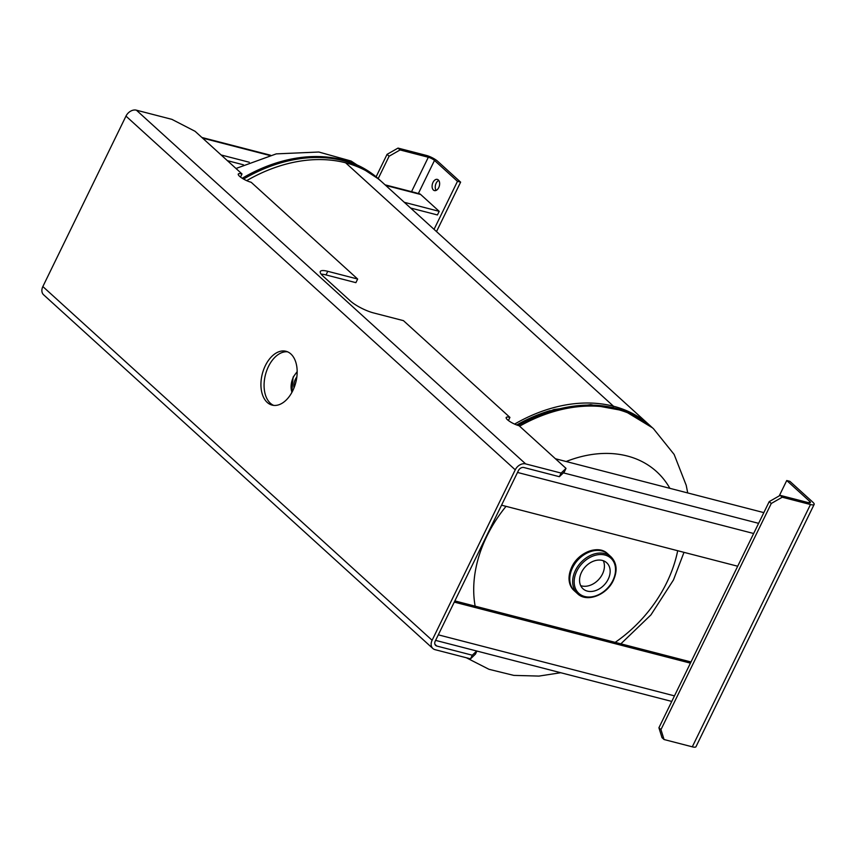 <?xml version="1.0" encoding="UTF-8"?>
<svg xmlns="http://www.w3.org/2000/svg" width="857" height="857" viewBox="0 0 857 857"><rect width="100%" height="100%" fill="white"/><g stroke="black" fill="none" stroke-linecap="round" stroke-linejoin="round"><path stroke-width="1.29" d="M514.586 424.097A148.25 110.339 -47.7 0 1 613.505 406.229A148.25 110.339 -47.7 0 1 650.184 425.747A148.25 110.339 -47.7 0 1 651.32 426.786M246.687 180.656A148.25 110.339 -47.7 0 1 345.607 162.787L613.505 406.229L612.948 407.386M612.937 407.386L613.505 406.229L345.617 162.787A148.25 110.339 -47.7 0 1 382.286 182.305L650.184 425.747M516.696 424.965A145.915 108.603 -47.7 0 1 550.226 410.599M475.153 606.167A118.598 88.271 -47.7 0 1 486.883 536.139A118.598 88.271 -47.7 0 1 506.037 506.337M677.694 550.719A118.598 88.271 -47.7 0 1 666.746 582.631A118.598 88.271 -47.7 0 1 615.187 642.364M566.145 461.516A118.598 88.271 -47.7 0 1 627.238 455.999A118.598 88.271 -47.7 0 1 669.874 488.329M608.202 579.225A17.601 13.101 132.3 0 0 606.692 562.749A17.601 13.101 132.3 0 0 581.507 572.326A17.601 13.101 132.3 0 0 583.017 588.802A17.601 13.101 132.3 0 0 608.202 579.225M580.682 585.62A17.601 13.101 132.3 0 0 602.471 574.019A17.601 13.101 132.3 0 0 603.296 560.724M575.197 591.566A24.917 18.543 -47.7 0 1 572.519 567.773A24.917 18.543 -47.7 0 1 608.695 554.704M296.843 376.93A9.727 6.053 -75.5 0 0 295.365 379.287A9.727 6.053 -75.5 0 0 294.005 387.932M292.783 390.685A27.799 17.279 -75.5 0 0 286.002 351.284A27.799 17.279 -75.5 0 0 265.306 365.714A27.799 17.279 -75.5 0 0 272.087 405.104A27.799 17.279 -75.5 0 0 292.783 390.685M287.545 351.809A27.799 17.279 -75.5 0 0 268.455 366.528A27.799 17.279 -75.5 0 0 273.694 405.393M321.161 274.176A18.533 4.521 -154 0 1 326.024 274.936L355.891 282.66L357.658 279.039L251.176 182.284A9.266 2.26 -154 0 1 242.177 178.235A9.266 2.26 -154 0 1 238.278 174.057A9.266 2.26 -154 0 1 242.017 173.96L195.085 131.303L171.871 119.348L136.381 110.178L525.641 463.894L561.131 473.075L559.364 476.696L523.873 467.515A4.628 3.449 132.3 0 0 518.389 470.643L435.26 641.09A4.628 3.449 132.3 0 0 435.656 645.428A4.628 3.449 132.3 0 0 436.802 646.039L472.293 655.209L470.525 658.84L475.421 654.148L476.921 651.063M525.641 463.894A8.784 6.545 132.3 0 0 515.239 469.829L432.11 640.275A8.784 6.545 132.3 0 0 432.86 648.503A8.784 6.545 132.3 0 0 435.035 649.66L470.525 658.84M559.364 476.696L564.26 472.003L566.016 468.383L561.131 473.075M508.405 420.519L509.926 417.402A9.266 2.26 -154 0 0 506.176 417.498A9.266 2.26 -154 0 0 510.076 421.676A9.266 2.26 -154 0 0 519.085 425.725L566.016 468.383M326.024 274.936L327.792 271.315A18.533 4.521 -154 0 0 320.293 271.519A18.533 4.521 -154 0 0 322.907 276.008L350.384 300.978A18.533 4.521 -154 0 0 373.588 312.934L403.443 320.647L509.926 417.402M327.792 271.315L357.658 279.039M240.506 177.078L242.017 173.96M136.381 110.178A8.784 6.545 132.3 0 0 125.979 116.113L42.85 286.559A8.784 6.545 132.3 0 0 43.6 294.787L432.86 648.503M476.685 650.999L472.293 655.209M436.149 190.404A5.795 3.599 104.5 0 1 435.527 184.908A5.795 3.599 104.5 0 1 438.73 180.399M433.406 190.04A5.795 3.599 104.5 0 1 432.646 183.227A5.795 3.599 104.5 0 1 437.316 179.392A5.795 3.599 104.5 0 1 438.323 179.949A5.795 3.599 104.5 0 1 439.084 186.772A5.795 3.599 104.5 0 1 434.413 190.597A5.795 3.599 104.5 0 1 433.406 190.04M434.06 229.344L457.477 181.33L460.627 182.145L436.513 231.583M378.205 178.599L389.11 156.22L387.064 154.356L398.023 148.09L426.272 155.396A9.073 2.207 -154 0 1 437.638 161.245L460.627 182.145M376.116 176.788L387.064 154.356M389.11 156.22L400.08 149.954L398.023 148.09M400.08 149.954L428.329 157.26A4.917 1.2 -154 0 1 434.488 160.43L457.477 181.33M385.072 184.833L415.591 192.718A8.784 5.463 104.5 0 1 416.213 192.943L419.726 193.853A8.784 5.463 104.5 0 1 420.648 194.475L439.202 211.336L437.434 214.957L410.578 208.015M243.431 164.801L227.384 160.655M439.202 211.336L404.311 202.316M249.269 162.241L221.117 154.967M786.737 480.52L789.886 481.334L812.875 502.223A9.073 2.207 26 0 1 814.15 504.419A9.073 2.207 26 0 1 810.476 504.527L782.227 497.221L780.181 495.357L808.43 502.652A4.917 1.2 26 0 0 810.411 502.598A4.917 1.2 26 0 0 809.726 501.409L786.737 480.52L779.238 495.892M780.181 495.357L769.211 501.613L771.268 503.477L660.961 729.628L664.057 739.527L692.295 746.822A9.073 2.207 26 0 0 695.97 746.726L814.15 504.419M782.227 497.221L771.268 503.477M769.211 501.613L658.915 727.764L660.961 729.628M658.915 727.764L662 737.652L664.057 739.527M501.549 505.18L737.695 566.231M555.422 458.741L763.844 512.625M690.431 663.147L454.274 602.107M691.01 661.968L454.853 600.918M243.549 179.059A148.25 110.339 -47.7 0 1 379.994 180.216L381.129 181.277M235.996 168.475L276.265 153.874L318.793 152.021L351.091 161.041L378.944 179.263A148.25 110.339 132.3 0 0 242.22 178.267M516.953 425.061L553.836 409.56L590.698 404.665L624.549 410.899L652.477 427.825A148.25 110.339 132.3 0 0 518.142 425.458M519.588 426.186A148.25 110.339 -47.7 0 1 653.527 428.779L652.477 427.825M574.211 590.666L573.944 590.43A24.907 18.533 -47.7 0 1 571.812 567.109A24.907 18.533 -47.7 0 1 607.442 553.568L607.709 553.804M570.741 572.347A24.907 18.533 -47.7 0 1 572.519 567.763A24.896 18.533 -47.7 0 1 608.17 554.233L611.052 556.846A24.896 18.533 -47.7 0 0 575.422 570.398A24.896 18.533 -47.7 0 0 577.554 593.708L574.683 591.094A24.896 18.533 -47.7 0 1 572.54 567.784A24.907 18.533 -47.7 0 1 589.134 552.101M612.894 580.435A23.792 17.708 -47.7 0 1 584.742 596.515A23.792 17.708 -47.7 0 1 576.815 571.116A23.792 17.708 -47.7 0 1 604.967 555.036A23.792 17.708 -47.7 0 1 612.894 580.435M291.969 392.26A13.948 8.666 104.5 0 1 293.287 377.391A13.948 8.666 104.5 0 1 297.165 372.163M42.85 286.559L432.11 640.275M125.979 116.113L515.239 469.829M434.938 644.346L436.802 646.039M418.366 193.5L434.488 160.43M411.542 191.668L428.329 157.26M420.648 194.475L385.757 185.455M269.591 155.428L202.563 138.106M810.476 504.527L692.295 746.822M809.726 501.409L809.051 502.791M517.51 472.453L753.657 533.504M563.36 472.86L758.616 523.338M674.47 695.873L438.313 634.833M378.944 179.263L379.994 180.216M466.315 657.748L488.961 669.296L513.814 675.391L538.903 676.087L560.735 672.724M620.854 643.832L650.934 614.898L673.452 579.985L683.993 552.347M687.721 492.946L686.211 485.308L674.138 454.435L653.527 428.779M573.944 590.43C568.223 584.506 567.495 576.707 571.769 567.045C578.411 552.24 598.518 544.559 607.442 553.568M577.554 593.708C586.734 602.835 606.724 595.133 613.344 580.425C617.64 570.783 616.869 562.92 611.052 556.846M297.165 371.638L293.126 377.123L291.723 392.71M201.866 137.474L270.469 155.203M435.602 640.383L671.759 701.422"/></g></svg>
